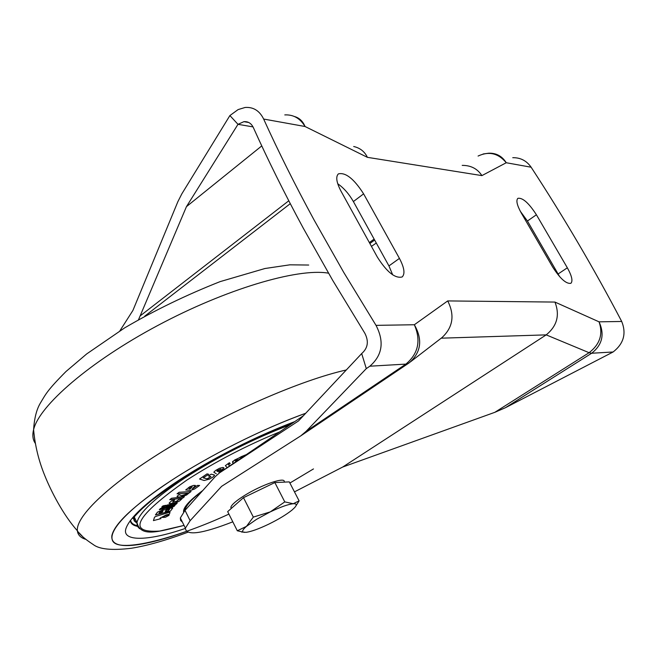 <?xml version="1.0" encoding="UTF-8"?>
<svg xmlns="http://www.w3.org/2000/svg" width="657" height="657" viewBox="0 0 657 657"><rect width="100%" height="100%" fill="white"/><g stroke="black" fill="none" stroke-linecap="round" stroke-linejoin="round"><path stroke-width="0.99" d="M237.308 530.774L227.675 511.622L243.492 497.678L274.856 482.567L284.777 501.891L270.298 511.877L256.583 519.309L246.457 526.372L237.308 530.774L244.527 532.392M243.492 497.678L253.331 517.1L246.457 526.372C242.95 529.394 241.883 531.308 243.238 532.104L246.055 532.334C251.245 531.628 258.792 528.91 268.688 524.179C278.601 519.309 286.378 514.603 292.02 510.07L294.689 507.582C297.12 504.839 296.627 503.549 293.227 503.738L284.777 501.891M284.153 482.008C286.263 476.333 261.962 484.505 244.503 495.501C236.224 500.708 231.666 504.625 230.845 507.253L231.198 508.51M274.856 482.567L289.318 481.893L299.107 500.864L293.227 503.738C288.218 504.272 280.58 506.99 270.298 511.877L253.331 517.1M295.921 505.915L299.107 500.864M138.553 319.639L186.44 206.659L237.99 124.329L243.919 121.66C248.124 121.356 251.253 123.294 253.315 127.491C267.859 159.881 284.506 193.413 303.247 228.11L332.721 280.408L364.799 333.181C368.988 341.279 367.953 348.07 361.687 353.565L366.294 368.626L369.842 366.204C382.407 355.306 384.468 341.689 376.018 325.355L414.345 324.747C422.763 339.521 421.17 352.119 409.566 362.549L408.818 363.075M294.451 116.511C299.321 117.882 302.852 121.208 305.045 126.505L263.646 119.048C278.346 151.496 295.149 185.118 314.046 219.914L343.734 272.392L376.018 325.355M263.646 119.048C259.564 110.754 253.388 106.894 245.127 107.461L238.113 109.588L229.893 115.558L237.99 124.329L253.027 126.9M337.723 183.73C343.751 187.935 348.974 193.881 353.384 201.559L388.936 265.921L392.697 274.872M559.674 276.712L527.431 221.023L520.319 211.283M229.893 115.558L181.817 193.881L177.858 201.699L132.911 310.441L119.87 330.849M232.808 521.822C201.724 533.952 185.915 536.055 185.389 528.138L190.136 520.681L221.606 486.336L300.783 435.854L306.055 431.378L366.294 368.626M512.756 157.696C520.459 157.549 526.577 160.719 531.127 167.215C564.002 217.574 594.199 268.992 621.711 321.47C626.564 333.567 623.698 343.742 613.096 351.988L591.645 353.244L505.422 407.718L494.811 412.333L342.699 467.037L294.467 491.871M342.699 467.037L546.197 334.873L441.217 338.183M182.4 522.093L180.585 520.426L180.346 517.946L185.019 510.358L190.136 520.681M219.504 472.876L303.378 415.75L219.504 472.876L215.077 476.793L185.019 510.358M505.422 407.718L613.096 351.988M376.289 243.024L371.443 246.375M363.608 193.848L399.431 258.39C404.334 267.728 405.238 273.912 402.158 276.958C395.153 278.708 386.891 272.105 377.381 257.15L340.975 191.113C336.45 182.441 335.579 176.7 338.371 173.891C345.549 172.142 353.959 178.794 363.608 193.848L353.384 201.559M567.344 267.801C571.845 275.907 573.027 281.073 570.884 283.307C566.244 284.111 560.158 278.675 552.627 266.98L521.239 212.934C517.01 205.271 515.885 200.401 517.88 198.324C522.635 197.535 528.811 203.013 536.408 214.765L567.344 267.801L558.171 273.936M306.055 431.378L405.886 364.101C418.345 353.655 421.162 340.54 414.345 324.747L447.713 300.922C454.923 315.229 452.969 327.482 441.865 337.682L410.535 361.802M447.713 300.922L554.951 302.072C560.002 315.097 557.079 326.036 546.197 334.873L589.091 352.702C599.94 344.325 603.257 334.035 599.053 321.831L621.711 321.47M531.127 167.215L506.26 162.739C498.343 153.212 488.948 150.987 478.074 156.054M483.1 153.984L488.767 153.196C496.265 152.958 502.096 156.136 506.26 162.739L481.901 175.608C477.458 168.742 470.888 165.334 462.2 165.383M481.901 175.608L367.403 157.335C364.668 151.595 360.093 147.981 353.696 146.495M186.44 206.659L261.757 145.92M219.775 472.695L298.475 420.973L361.687 353.565M228.915 514.094C179.074 537.254 119.155 553.769 112.684 540.941C106.385 528.212 141.477 499.854 169.949 481.384C195.86 464.195 248.305 434.187 305.71 413.261C263.383 428.356 208.885 455.687 169.949 481.384C133.798 505.619 114.433 523.711 111.854 535.677C110.959 544.324 119.755 547.306 138.225 544.637C151.348 542.649 167.371 538.255 186.301 531.464M208.409 475.939L210.954 476.637L208.22 478.485L207.127 478.83L203.251 477.811L208.745 474.305L207.037 473.886L199.539 479.019L204.138 480.497L209.608 479.068L212.852 477.089L214.584 475.405L213.755 474.814L211.234 474.19L208.409 475.939L211.226 474.165L214.42 475.052M199.539 479.019L207.029 473.869L208.745 474.305M203.325 477.918L207.119 478.805L210.963 476.637M225.343 465.665L229.375 462.733L230.188 463.497L229.383 462.758L225.343 465.665L227.215 467.628M229.72 465.92L228.447 464.713L229.728 465.912M241.267 456.681L232.627 461.501L233.202 463.546L232.512 462.183L234.672 459.99L245.825 454.8L241.259 456.664M235.814 461.764L235.485 461.066L236.068 460.5L238.22 459.719M225.441 468.835L218.641 472.071L225.458 468.819M223.019 467.447L219.512 468.277L215.504 470.535L213.829 472.194L215.504 470.535L219.512 468.277L223.01 467.431L224.029 468.03L223.01 467.431M153.434 520.607L160.973 518.619L160.078 518.118L166.221 514.874L169.399 514.201L169.999 512.411L168.652 512.485L156.103 516.312L154.526 517.166L153.434 520.607L154.518 517.149L156.095 516.295L169.744 512.222M160.07 518.348L160.973 518.619M165.26 509.717L168.496 508.395L172.561 507.746M155.43 514.932L157.499 512.132L162.854 509.931L157.508 512.148L155.43 514.932L170.442 511.097L172.758 508.009L168.496 508.395M161.671 507.155L162.985 505.865L165.835 505.307L162.993 505.882L161.671 507.171L164.529 506.613L165.835 505.307M177.135 501.086L179.049 499.377L181.784 498.926L179.065 499.402L176.06 501.546L172.561 502.03L174.622 500.125L171.945 500.56L174.622 500.125M169.407 502.827L171.937 500.544L169.399 502.81M169.736 499.706L171.534 498.244L184.379 496.782L171.543 498.261L169.736 499.706L182.556 498.22L184.379 496.782M192.83 488.652L197.387 485.433L199.613 485.466L197.404 485.466L192.205 488.898M193.511 485.449L189.659 486.837L185.701 489.999L189.651 486.812L193.503 485.433L195.408 485.433L193.503 485.433M177.037 493.834L179.057 492.282L191.064 491.51L179.065 492.298L177.037 493.834L189.035 493.029L191.064 491.51M179.024 494.672L181.595 495.649L188.666 493.308L181.611 495.682L179.032 494.688L176.996 496.355L179.024 494.672M165.671 506.391L166.977 505.085L177.209 503.114L166.993 505.102L165.671 506.391L175.879 504.395L177.209 503.114M159.314 509.733L160.423 508.502L175.049 505.29L160.431 508.518L159.314 509.733L173.916 506.506L175.049 505.29M162.394 517.461L165.392 517.273L169.021 515.334L166.024 515.507L162.394 517.379L166.016 515.474L168.923 515.113M176.996 496.355C178.228 497.513 181.422 497.07 186.572 495.008L188.666 493.308M185.693 489.982L190.702 490.393L194.538 489.046L199.613 485.466M195.425 485.457L192.345 488.882M192.838 488.677L192.361 488.907M169.054 503.295L170.434 503.599L175.633 502.745L179.246 501.217L181.8 498.959M177.144 501.11L172.996 502.071M168.504 508.428L165.268 509.742L162.862 509.955M213.812 472.178L216.293 473.763M218.641 472.071L224.029 468.03M241.677 457.666L242.326 457.329M230.196 463.522L228.447 464.721M130.521 520.245C131.129 522.997 133.314 524.787 137.083 525.616M217.557 471.512L216.876 471.069L217.385 470.576L220.851 469.073L217.557 471.512L220.826 469.057M169.572 509.249L168.414 510.768L165.236 511.581L166.385 510.062L169.613 509.159M160.037 511.787L163.067 510.941L161.983 512.411L159.01 513.166L160.037 511.787M188.994 488.948L190.169 488.923L189.035 488.537L192 486.853L190.177 488.948L192.156 486.853M216.917 471.135L217.549 471.488M165.268 511.54L168.406 510.735L169.555 509.216M159.027 513.142L161.975 512.386L163.067 510.941M369.349 242.581L374.112 239.091M290.279 203.67L144.77 316.14M494.811 412.333L589.091 352.702L591.645 353.244C602.321 344.876 604.793 334.405 599.053 321.831L554.951 302.072M374.638 240.035L369.866 243.525M367.403 157.335L305.045 126.505C300.183 118.35 293.433 114.482 284.785 114.909M300.783 435.854L408.588 363.239L405.886 364.101L369.842 366.204M140.467 315.672L288.784 200.779M388.936 265.921L399.431 258.39M527.431 221.023L536.408 214.765M328.5 273.172L327.786 273.057C297.046 268.089 225.417 289.302 157.614 325.568C89.746 361.769 39.19 405.64 33.597 429.653C32.209 435.246 32.793 439.829 35.355 443.409M346.305 369.965C301.391 380.025 227.938 411.832 169.498 447.187C110.951 482.567 75.686 515.967 77.378 530.757C77.805 534.839 80.499 537.672 85.443 539.241M33.893 433.004L34.805 440.133M83.702 537.705L78.939 532.696M313.479 468.926L289.901 483.026M294.771 421.605C244.93 440.477 201.001 465.706 178.343 480.653C156.974 494.614 131.696 514.045 126.267 527.661C120.51 541.434 146.092 541.951 185.331 528.425M137.362 526.347C133.092 525.485 130.727 523.563 130.267 520.59M139.555 528.696L137.272 526.142L136.968 522.561C139.185 512.665 155.077 497.842 184.65 478.107C218.231 456.541 253.364 438.777 290.065 424.816M134.258 517.002L136.968 522.561C140.738 537.557 157.795 531.891 184.042 525.411L159.791 531.045C126.259 533.443 135.26 516.468 186.793 480.127C215.701 461.501 246.638 445.438 279.619 431.928M184.576 510.859C185.915 505.463 191.589 499.123 201.6 491.847M183.599 512.041C182.958 507.664 189.38 500.462 202.865 490.434M130.653 522.011L133.026 524.705L137.346 526.306M133.355 517.962L134.274 520.935L136.886 523.12M133.995 517.289L134.586 520.64L136.985 523.038M230.845 507.253L231.395 508.337M243.238 532.104L241.636 532.047M185.389 528.138L180.346 517.946M243.919 121.66L248.773 122.506M308.7 265.042L289.909 264.82L264.935 268.516L220.194 281.598C186.596 294.829 154.765 310.252 124.682 327.859L86.691 353.926L66.037 371.468C46.844 390.8 45.859 393.995 40.151 403.455C36.496 409.763 34.312 418.493 33.597 429.653C35.018 445.66 38.788 461.083 44.914 475.923C50.745 490.508 63.162 515.022 77.378 530.757C79.505 534.396 84.786 538.986 93.22 544.538C99.33 549.326 112.027 550.574 131.301 548.275C147.119 545.712 165.934 540.391 187.73 532.293M132.821 518.406L138.652 512.173C139.645 511.236 140.606 509.742 151.923 500.166L179.435 480.3C215.66 457.001 253.766 437.669 293.753 422.303M133.962 517.33L134.455 520.607L136.976 522.988"/></g></svg>

